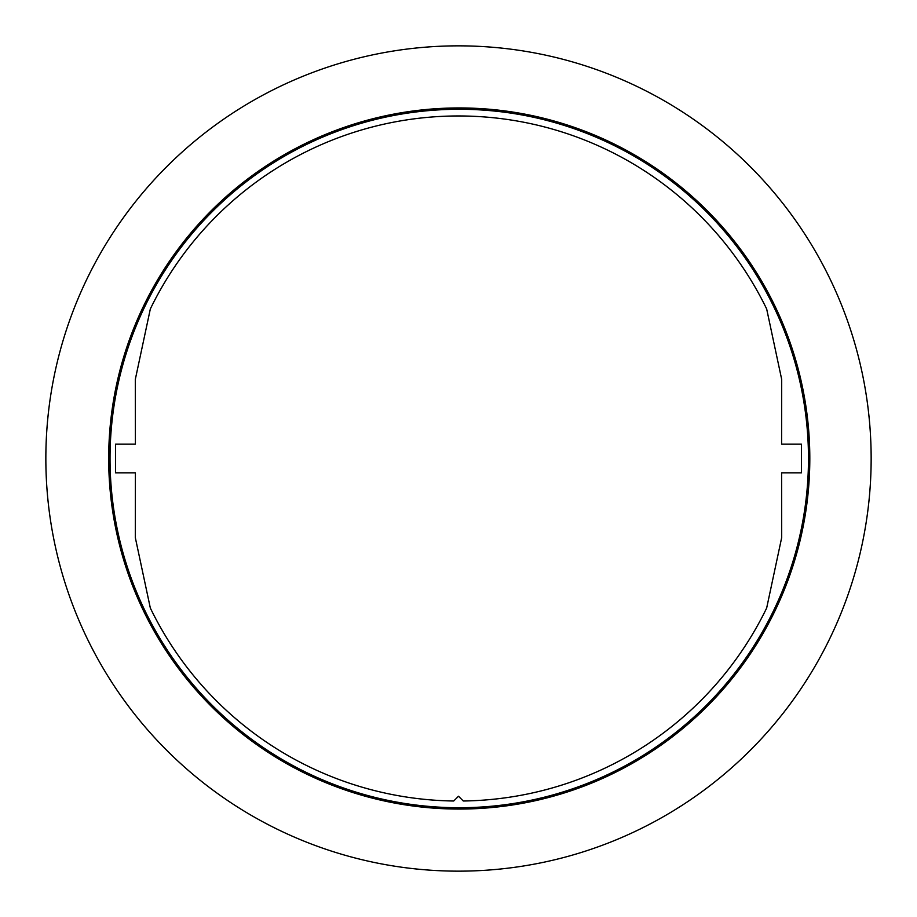 <?xml version="1.0" encoding="UTF-8"?>
<svg xmlns="http://www.w3.org/2000/svg" width="917" height="917" viewBox="0 0 917 917"><rect width="100%" height="100%" fill="white"/><g stroke="black" fill="none" stroke-linecap="round" stroke-linejoin="round"><path stroke-width="1.38" d="M458.5 796.231L453.72 800.999A342.534 342.534 0 0 1 150.331 608.04L135.303 537.557L135.407 472.828L115.542 472.828L115.542 444.172L135.407 444.172L135.303 379.443L150.331 308.96A342.534 342.534 0 0 1 766.669 308.96L781.697 379.443L781.593 444.172L801.458 444.172L801.458 472.828L781.593 472.828L781.697 537.557L766.669 608.04A342.534 342.534 0 0 1 463.28 800.999L458.5 796.231M459.245 809.058A350.558 350.558 0 0 0 809.814 458.5A350.558 350.558 0 0 0 459.245 107.942A350.558 350.558 0 0 0 108.687 458.5A350.558 350.558 0 0 0 459.245 809.058L459.245 807.728A349.228 349.228 0 0 0 808.473 458.5A349.228 349.228 0 0 0 459.245 109.272A349.228 349.228 0 0 0 110.029 458.5A349.228 349.228 0 0 0 459.245 807.728L459.245 809.058M45.85 458.5A412.65 412.65 0 0 1 458.5 45.85A412.65 412.65 0 0 1 871.15 458.5A412.65 412.65 0 0 1 458.5 871.15A412.65 412.65 0 0 1 45.85 458.5"/></g></svg>
